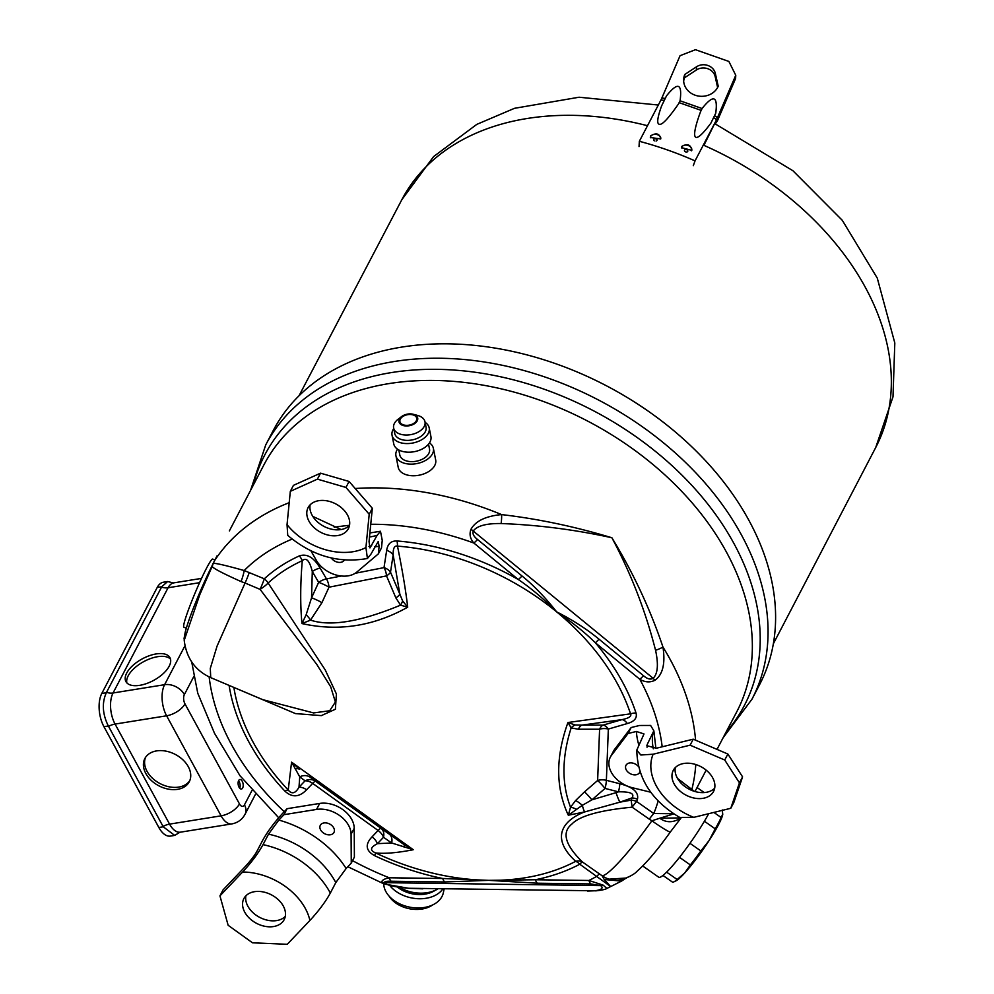 <?xml version="1.0" encoding="UTF-8"?>
<svg xmlns="http://www.w3.org/2000/svg" width="994" height="994" viewBox="0 0 994 994"><rect width="100%" height="100%" fill="white"/><g stroke="black" fill="none" stroke-linecap="round" stroke-linejoin="round"><path stroke-width="1.49" d="M233.863 687.438A214.928 151.983 -152.4 0 0 253.147 742.22A214.928 151.983 -152.4 0 0 288.21 790.031A11.456 3.566 136.7 0 0 284.905 791.125C292.05 797.772 299.281 797.325 306.599 789.783L312.675 783.396L378.105 830.487L372.029 836.873C364.873 844.453 365.717 850.715 374.589 855.66A220.432 155.872 -152.4 0 0 442.752 878.497L488.737 880.349L535.418 879.752A220.432 155.872 -152.4 0 0 579.775 864.233A11.456 1.466 125 0 1 582.459 861.997C565.014 844.937 561.511 832.276 571.935 824.001C579.775 815.888 599.842 810.272 632.147 807.178A11.456 1.466 125 0 1 636.632 801.499A220.432 155.872 -152.4 0 0 637.452 799.226C638.931 792.28 633.054 787.111 619.796 783.732L606.377 780.327L608.34 729.062L627.326 723.545C634.47 721.482 637.365 717.954 636.011 712.971A220.432 155.872 27.6 0 0 595.331 642.758A11.456 2.286 -50.6 0 0 598.997 639.179C586.808 629.115 572.681 620.007 556.615 611.832C543.308 598.537 530.535 587.777 518.321 579.552L473.865 543.047C470.112 538.711 469.156 534.101 471.007 529.218C475.679 520.943 485.867 516.06 501.597 514.594C537.99 518.831 574.756 526.559 611.882 537.754C633.103 572.507 650.126 608.937 662.961 647.044C665.483 663.507 662.824 674.566 654.984 680.231C650.175 682.704 645.106 682.381 639.801 679.262L595.331 642.758C584.522 632.097 571.612 621.784 556.615 611.832A214.928 151.983 -152.4 0 0 397.488 546.116C394.432 545.433 392.99 548.365 393.164 554.925A11.456 7.865 -171.2 0 0 386.666 550.365C387.66 543.88 391.102 540.748 396.991 540.972A11.456 4.175 -85.4 0 1 397.488 546.116C402.396 570.357 405.8 590.722 407.702 607.197C373.657 626.232 338.42 631.687 301.977 623.573C300.2 605.16 300.3 584.199 302.275 560.691A214.928 151.983 -152.4 0 0 268.119 583.018L325.249 669.944L336.407 693.998L335.388 709.244L321.335 715.618L295.479 713.593L236.746 688.656M636.011 712.971A11.456 6.536 -18.3 0 0 630.544 713.829A214.928 151.983 -152.4 0 0 617.286 683.499A214.928 151.983 -152.4 0 0 556.615 611.832C545.097 597.22 533.554 585.267 521.999 575.973L477.53 539.481C473.542 536.375 472.175 533.48 473.417 530.759C477.418 525.739 486.662 523.341 501.125 523.54C538.04 524.919 574.954 529.653 611.882 537.754C630.942 573.389 645.504 610.912 655.568 650.312C658.612 664.489 657.804 673.808 653.133 678.281C650.474 679.846 647.256 678.989 643.466 675.684L598.997 639.179M396.991 540.972A220.432 155.872 27.6 0 1 518.321 579.552A11.456 2.286 -50.6 0 0 521.999 575.973M320.13 568.096C313.855 557.423 306.922 553.36 299.331 555.907A11.456 7.095 -114.5 0 1 302.275 560.691C306.251 557.112 309.594 560.728 312.29 571.513A11.456 5.355 -30.4 0 1 320.13 568.096L326.492 578.918A11.456 5.355 -30.4 0 0 318.652 582.335A11.456 1.926 -155.4 0 1 329.014 587.193L321.919 602.675L310.526 620.119L301.977 623.573L306.14 614.752A11.456 4.336 -132.4 0 1 310.526 620.119C330.468 626.767 360.474 621.772 400.557 605.147L407.702 607.197L402.607 600.885A11.456 5.653 131.9 0 1 400.557 605.147L395.873 597.903A11.456 3.914 157 0 0 399.849 594.188L402.607 600.885M289.204 502.678A266.727 188.624 -152.4 0 0 214.393 560.914L213.039 563.996C211.809 562.194 222.196 564.381 244.201 570.544L264.305 578.806A11.456 7.84 -132.5 0 1 268.132 583.018A11.456 2.572 145.4 0 1 260.093 589.367L316.813 664.464L330.704 686.804L335.388 702.025L329.673 710.747L313.607 712.934L262.776 699.664L210.728 677.635C195.259 670.615 186.425 658.19 184.213 640.372L199.757 594.76L212.405 565.822A11.456 6.784 -153.6 0 0 211.461 567.052C202.093 585.665 188.835 617.759 185.269 631.998C183.194 642.571 184.536 637.229 184.213 640.372M422.835 888.822L408.795 888.313L384.218 884.026L381.783 882.15C381.746 880.311 384.231 878.845 389.238 877.777L442.752 878.497A11.456 4.709 90.8 0 0 444.641 881.964L488.737 880.349L537.307 883.206L590.821 883.939L600.724 885.604C603.681 888.089 601.705 889.816 594.772 890.786L587.603 891.059M537.307 883.206A11.456 4.709 90.8 0 1 535.418 879.752L588.933 880.473L603.172 885.145A11.456 8.921 124.9 0 1 600.724 885.604L384.454 882.672C384.268 881.579 386.492 881.094 391.127 881.231L444.641 881.964M191.718 661.979L197.769 693.24L214.518 733.311L240.026 775.792L278.68 817.739M673.758 813.726L653.779 813.514A11.456 1.466 -55 0 0 649.293 819.193L632.147 807.178L631.153 800.145A214.928 151.983 -152.4 0 0 631.948 797.933L619.945 802.146L631.153 800.145A11.456 8.064 20.4 0 1 636.632 801.499L653.779 813.514A240.846 170.309 27.6 0 0 658.19 800.853M603.172 885.145L606.899 888.425L610.751 886.511M374.589 855.66L375.657 852.951A214.928 151.983 -152.4 0 0 488.737 880.349A214.928 151.983 -152.4 0 0 575.712 861.313A11.456 7.281 62.1 0 1 579.775 864.233L610.676 886.561L604.228 879.504L621.548 881.082L627.376 877.267M381.783 882.15A11.456 10.362 -33.6 0 0 384.454 882.672C386.293 885.145 394.444 887.008 408.919 888.276L596.201 890.81A11.456 9.493 -94.2 0 1 594.772 890.786M210.728 677.635L210.293 668.403L217.052 646.15L245.058 583.006L241.045 581.552C219.873 572.047 210.33 566.804 212.405 565.822L213.039 563.996A11.456 1.069 -156.6 0 0 212.853 564.083L217.015 555.894A11.456 8.101 -152.4 0 0 216.729 556.379L216.729 556.379A11.456 8.101 -152.4 0 0 216.493 556.888M717.009 749.389L736.716 711.89A266.727 188.624 27.6 0 0 726.316 551.856A266.727 188.624 27.6 0 0 487.197 385.896A266.727 188.624 27.6 0 0 264.006 464.683L229.365 530.908M626.543 878L604.228 879.504L602.066 875.751L599.606 874.012A11.456 1.466 125 0 0 596.922 876.248A240.846 170.309 27.6 0 1 588.933 880.473A11.456 4.709 90.8 0 0 590.821 883.939M619.796 783.732A11.456 2.584 -75.8 0 1 618.467 791.833L616.081 792.64A11.456 2.025 -108.4 0 0 619.945 802.146L584.571 811.961C563.772 819.864 549.409 837.296 575.712 861.313A11.456 8.971 130.7 0 1 582.459 861.997L599.606 874.012M616.081 792.64L591.927 799.822L582.322 805.326A11.456 2.174 -102.6 0 0 584.571 811.961L568.307 815.217C555.621 788.006 555.497 757.105 567.947 722.514L630.544 713.829C631.811 716.239 628.978 718.177 622.033 719.619L581.825 725.135L575.041 724.961A11.456 8.176 -62 0 0 571.152 727.906L567.947 722.514L575.041 724.961M306.599 789.783A11.456 7.94 43.6 0 0 298.995 787.198C295.417 793.51 291.826 794.454 288.21 790.031L291.577 762.162L413.28 849.721C397.6 852.815 385.063 853.896 375.657 852.951C369.656 850.429 370.253 847.323 377.447 843.657A11.456 7.94 -136.4 0 0 372.029 836.873M637.452 799.226A11.456 8.051 19.2 0 0 631.948 797.933C634.955 793.647 630.457 791.609 618.467 791.833L605.06 788.428L591.927 799.822A11.456 1.242 -131 0 0 584.509 791.87L575.613 800.518L570.531 807.215L568.307 815.217L576.595 809.364A11.456 4.771 -149.1 0 0 570.531 807.215C561.573 783.781 561.784 757.341 571.152 727.906L578.371 729.236A11.456 6.312 -90 0 1 581.825 725.135L603.047 725.123A11.456 6.312 -90 0 0 599.593 729.223L578.371 729.236M584.509 791.87L597.63 780.489A11.456 7.679 2.2 0 1 606.377 780.327A11.456 2.584 -75.8 0 1 605.06 788.428A11.456 1.242 -131 0 0 597.63 780.489L599.593 729.223A11.456 7.679 2.2 0 1 608.34 729.062A11.456 6.511 73.8 0 0 603.047 725.123L622.033 719.619A11.456 6.511 73.8 0 1 627.326 723.545M575.613 800.518A11.456 2.783 -138.1 0 1 582.322 805.326L576.595 809.364M680.927 818C673.211 822.87 666.154 822.945 659.78 818.224L651.878 820.795L649.293 819.193M681.027 817.975L670.366 831.941A24.688 1.677 -144.5 0 1 651.865 820.795A79.321 10.151 125 0 1 602.066 875.751A24.688 24.403 -88.8 0 0 615.46 880.137L615.534 880.137M680.815 817.9L659.78 818.224L673.957 813.862M217.015 555.894L213.747 562.256M249.283 572.445A11.456 0.932 112.9 0 1 245.058 583.006L260.093 589.38A11.456 0.932 112.9 0 0 264.305 578.806A220.432 155.872 -152.4 0 1 299.331 555.907M306.14 614.752L311.557 597.816L312.29 571.513L318.652 582.335L311.557 597.816A11.456 1.926 -155.4 0 1 321.919 602.675M395.873 597.903L386.529 575.899A11.456 3.914 157 0 0 390.505 572.184L393.164 554.925L399.849 594.188L390.505 572.184A11.456 7.865 -171.2 0 0 384.007 567.624A11.456 6.076 -101.1 0 1 386.529 575.899L329.014 587.193A11.456 6.076 -101.1 0 0 326.492 578.918L341.327 575.998M310.277 777.296L403.589 844.254L413.28 849.721L391.661 842.987A11.456 8.337 125.1 0 0 389.176 834.078L381.025 828.35A11.456 8.337 125.1 0 1 383.51 837.271L391.661 842.987L377.447 843.657L383.51 837.271A11.456 7.94 -136.4 0 0 378.105 830.487A11.456 1.603 125.7 0 1 381.025 828.35L315.595 781.272A11.456 10.188 -53.2 0 0 305.071 780.824A11.456 7.94 43.6 0 1 312.675 783.396A11.456 1.603 125.7 0 1 315.595 781.272L310.277 777.296A11.456 10.188 -53.2 0 0 299.753 776.848L291.577 762.162L299.567 769.393A11.456 6.796 -53.9 0 0 295.156 768.859M404.198 847.323A11.456 3.976 125.4 0 0 403.589 844.254L389.176 834.078M265.721 444.914L273.263 430.489A274.369 194.016 -152.4 0 1 502.852 349.453A274.369 194.016 -152.4 0 1 748.805 520.16A274.369 194.016 27.6 0 1 759.515 684.779L751.973 699.204A274.369 194.016 27.6 0 0 741.263 534.586A274.369 194.016 -152.4 0 0 495.31 363.879A274.369 194.016 -152.4 0 0 265.721 444.914L250.538 490.427M695.589 740.207A266.727 188.624 -152.4 0 0 662.961 647.044A11.456 1.752 161.7 0 1 655.568 650.312M654.984 680.231A11.456 2.286 -129 0 1 653.133 678.281L471.007 529.218M355.193 488.514A266.727 188.624 -152.4 0 1 501.597 514.594A11.456 2.125 96.8 0 1 501.125 523.54M214.853 559.982L212.704 559.075A36.977 2.994 -67.1 0 0 201.273 578.968A36.977 2.994 -67.1 0 0 186.164 616.292A36.977 2.994 112.9 0 0 183.865 627.177L186.313 628.22M238.523 780.812A4.771 2.448 -99.1 0 1 239.181 781.769A4.771 2.448 -99.1 0 1 239.716 788.217A4.821 2.473 80.9 0 0 239.206 781.744A4.821 2.473 80.9 0 0 238.535 780.787M172.931 582.832L167.638 581.527L163.401 582.211A23.856 12.251 -99.1 0 0 157.226 587.454L101.798 693.439A23.856 12.251 -99.1 0 0 103.948 726.701L158.841 827.48L163.227 826.772L174.683 835.407L179.504 832.487M174.683 835.407L170.446 836.091A23.856 12.251 -99.1 0 1 158.841 827.48M167.638 581.527L161.749 586.733L106.333 692.706C101.773 702.944 102.444 714.04 108.334 725.993L108.545 726.353A12.052 5.865 151.4 0 1 115.068 724.079A22.303 11.456 -99.1 0 1 113.055 692.98L168.085 587.752A22.303 11.456 -99.1 0 1 173.863 582.844L173.316 583.08M163.227 826.772L108.545 726.353M242.238 781.247A4.821 2.473 80.9 0 0 239.889 779.507A4.821 2.473 80.9 0 0 238.138 782.402A4.821 2.473 80.9 0 0 239.082 787.285A4.821 2.473 80.9 0 0 241.418 789.025A4.821 2.473 80.9 0 0 243.17 786.142A4.821 2.473 80.9 0 0 242.238 781.247M188.301 766.709A25.049 17.718 27.6 0 1 189.27 781.731A25.049 17.718 27.6 0 1 168.309 789.124A25.049 17.718 27.6 0 1 145.845 773.531A25.049 17.718 27.6 0 1 144.875 758.509A25.049 17.718 27.6 0 1 165.849 751.116A25.049 17.718 27.6 0 1 188.301 766.709M126.71 673.05A25.049 12.177 151.4 0 1 149.187 655.767A25.049 12.177 151.4 0 1 169.937 657.655A25.049 12.177 151.4 0 1 169.166 666.229A25.049 12.177 151.4 0 1 146.69 683.512A25.049 12.177 151.4 0 1 125.94 681.623A25.049 12.177 151.4 0 1 126.71 673.05M128.201 675.796A25.049 12.177 151.4 0 1 149.224 659.059A25.049 12.177 151.4 0 1 170.496 659.134A25.049 12.177 151.4 0 0 149.224 659.059A25.049 12.177 151.4 0 0 128.201 675.796A25.049 12.177 151.4 0 0 126.872 682.903A25.049 12.177 151.4 0 1 128.201 675.796M189.804 780.576A25.049 17.718 27.6 0 1 178.721 787.099A25.049 17.718 27.6 0 1 147.025 771.294A25.049 17.718 27.6 0 1 145.522 757.416A25.049 17.718 -152.4 0 0 153.039 778.749A25.049 17.718 -152.4 0 0 178.721 787.099A25.049 17.718 -152.4 0 0 189.804 780.576M335.798 882.597L330.331 893.059C325.585 901.707 318.788 910.839 309.904 920.456L287.241 944.3L252.501 942.809L228.148 925.29L219.947 895.867L242.611 872.024C251.482 862.407 258.291 853.274 263.025 844.627L268.504 834.165L278.842 820.062L283.961 814.682L287.092 808.694L319.67 803.438A25.335 17.917 27.6 0 1 354.212 828.3L354.386 857.126L351.267 863.103L346.148 868.495L335.798 882.597A77.532 54.832 -152.4 0 0 268.504 834.165M275.313 897.247A22.725 16.066 -152.4 0 0 243.878 898.588A22.725 16.066 -152.4 0 0 252.737 920.991A22.725 16.066 -152.4 0 0 284.16 919.649A22.725 16.066 -152.4 0 0 275.313 897.247M287.092 808.694L281.973 814.086C273.785 823.144 267.361 831.866 262.702 840.278L257.222 850.74C255.284 854.554 251.457 859.661 245.742 866.047L223.066 889.891L219.947 895.867M245.891 895.83A22.725 16.066 -152.4 0 0 255.856 915.014A22.725 16.066 -152.4 0 0 285.278 916.418M283.961 814.682L316.552 809.427A25.335 17.917 27.6 0 1 351.081 834.277L351.267 863.103M323.323 832.897A7.704 5.455 -152.4 0 0 333.338 833.32A7.704 5.455 -152.4 0 0 330.977 824.834A7.704 5.455 -152.4 0 0 320.95 824.411A7.704 5.455 -152.4 0 0 323.323 832.897M367.42 558.491C338.532 563.573 311.967 555.857 287.738 535.368L287.042 524.646L290.323 491.334L317.409 479.145L345.949 487.445L369.209 514.258L365.929 547.557L367.42 558.491L370.849 554.292L378.242 541.506L379.112 546.34L378.379 553.857L381.497 547.88L382.243 540.351L380.478 531.256L377.161 535.306L369.954 547.918L369.047 541.581L372.328 508.269L369.209 514.258M326.616 534.697A22.725 16.066 -152.4 0 0 348.385 528.646A22.725 16.066 -152.4 0 0 329.884 501.535A22.725 16.066 -152.4 0 0 308.115 507.586A22.725 16.066 -152.4 0 0 326.616 534.697M290.323 491.334L293.441 485.358L320.54 473.169L349.08 481.456L372.328 508.269M310.128 504.828A22.725 16.066 -152.4 0 0 329.747 528.721A22.725 16.066 -152.4 0 0 349.503 525.428M345.949 487.445L349.08 481.456M317.409 479.145L320.54 473.169M378.379 553.857L356.821 572.084A25.335 17.917 27.6 0 1 316.34 560.33L310.861 550.763M331.325 557.982A7.704 5.455 -152.4 0 0 336.991 562.032A7.704 5.455 -152.4 0 0 344.371 560.007M653.12 754.222L690.109 745.177L724.738 760.012L739.449 782.85L730.776 808.296L693.787 817.341L679.734 817.416C651.729 800.816 637.415 778.401 636.781 750.147L640.832 755.005L653.12 754.222A56.546 39.984 -152.4 0 0 693.787 817.341M675.013 785.397A22.725 16.066 -152.4 0 0 695.415 798.294A22.725 16.066 -152.4 0 0 713.568 791.423A22.725 16.066 -152.4 0 0 711.841 776.389A22.725 16.066 -152.4 0 0 691.439 763.504A22.725 16.066 -152.4 0 0 673.286 770.362A22.725 16.066 -152.4 0 0 675.013 785.397M650.846 792.255L632.358 787.733A25.335 17.917 27.6 0 1 610.353 757.13A25.335 17.917 27.6 0 1 611.484 755.341L628.034 733.51L636.384 731.46L644 733.945L636.781 750.147M677.535 778.439L694.272 791.299M730.776 808.296L733.895 802.307L742.58 776.873L727.869 754.036L693.24 739.188L656.251 748.246L646.846 745.662L647.38 744.158A67.99 48.085 -152.4 0 0 647.019 747.202M647.38 744.158L653.853 730.826L650.623 725.446L639.515 725.483L631.153 727.533L628.034 733.51M675.299 767.604A22.725 16.066 -152.4 0 0 678.132 779.42A22.725 16.066 -152.4 0 0 714.674 788.205M739.449 782.85L742.58 776.873M724.738 760.012L727.869 754.036M690.109 745.177L693.24 739.188M638.384 766.449A7.704 5.455 -152.4 0 0 628.581 763.206A7.704 5.455 -152.4 0 0 626.555 770.4A7.704 5.455 -152.4 0 0 633.973 774.835A7.704 5.455 -152.4 0 0 639.912 771.754M610.353 757.13L613.484 751.153A25.335 17.917 27.6 0 1 614.615 749.364L631.153 727.533M642.72 865.985L658.761 877.23A47.712 6.101 -55 0 0 679.971 856.741A47.712 6.101 -55 0 0 708.672 813.701M395.935 455.737A19.085 11.742 168.9 0 0 412.609 464.099A19.085 11.742 168.9 0 0 432.452 453.836A19.085 11.742 -11.1 0 0 433.384 448.356L435.683 459.986A19.085 11.742 -11.1 0 1 434.751 465.465A19.085 11.742 168.9 0 1 414.908 475.728A19.085 11.742 168.9 0 1 398.221 467.366L395.935 455.737A19.085 11.742 168.9 0 1 396.867 450.257A19.085 11.742 -11.1 0 1 397.501 449.189M433.384 448.356A19.085 11.742 -11.1 0 0 429.458 442.889M428.538 444.132L429.52 449.114A15.146 9.319 -11.1 0 1 428.787 453.463A15.146 9.319 168.9 0 1 413.032 461.614A15.146 9.319 168.9 0 1 399.799 454.979L398.818 449.984M392.046 435.248A18.936 11.642 168.9 0 0 408.596 443.535A18.936 11.642 168.9 0 0 428.29 433.359A18.936 11.642 -11.1 0 0 429.209 427.917L430.911 436.54A18.936 11.642 -11.1 0 1 429.992 441.982A18.936 11.642 168.9 0 1 410.298 452.158A18.936 11.642 168.9 0 1 393.748 443.871L392.046 435.248A18.936 11.642 168.9 0 1 392.978 429.806A18.936 11.642 -11.1 0 1 393.736 428.551M429.209 427.917A18.936 11.642 -11.1 0 0 425.109 422.363M393.636 428.004A15.979 9.828 168.9 0 0 407.602 434.999A15.979 9.828 168.9 0 0 424.227 426.414A15.979 9.828 -11.1 0 0 424.997 421.816L426.053 427.171A15.979 9.828 -11.1 0 1 425.27 431.756A15.979 9.828 168.9 0 1 408.658 440.354A15.979 9.828 168.9 0 1 394.693 433.347L393.636 428.004A15.979 9.828 168.9 0 1 394.407 423.407A15.979 9.828 -11.1 0 1 398.022 419.319L401.588 416.585A9.542 5.865 -11.1 0 0 399.439 419.033A9.542 5.865 168.9 0 0 405.204 425.904A9.542 5.865 168.9 0 0 417.231 420.822A9.542 5.865 -11.1 0 0 413.318 414.287A9.542 5.865 -11.1 0 0 401.588 416.585M424.997 421.816A15.979 9.828 -11.1 0 0 417.654 415.455L413.318 414.287M416.337 420.735A8.586 5.281 168.9 0 1 407.416 425.345A8.586 5.281 168.9 0 1 399.911 421.58A8.586 5.281 168.9 0 1 400.321 419.12A8.586 5.281 -11.1 0 1 409.255 414.498A8.586 5.281 -11.1 0 1 416.759 418.263A8.586 5.281 -11.1 0 1 416.337 420.735M432.614 904.962A26.515 18.364 -168.5 0 1 424.724 908.479A26.515 18.364 11.5 0 1 389.101 896.141M383.709 883.815A30.305 20.986 11.5 0 0 427.271 906.863A30.305 20.986 -168.5 0 0 443.386 892.562L444.094 889.108M442.74 889.096A30.305 20.986 -168.5 0 1 429.135 897.644A30.305 20.986 11.5 0 1 390.058 885.84M397.625 887.232A26.515 18.364 11.5 0 0 427.755 893.556A26.515 18.364 -168.5 0 0 435.248 890.301M399.812 887.518A30.267 20.961 11.5 0 0 430.24 892.053A30.267 20.961 -168.5 0 0 437.695 889.034M722.29 809.948L722.737 814.446A41.748 5.343 125 0 1 709.057 840.601L715.22 828.822L704.398 821.243M679.498 857.337L690.345 864.942L684.767 872.931A41.748 5.343 125 0 0 709.057 840.601L700.857 850.951L689.973 843.322M673.882 881.852A43.935 5.616 -55 0 0 677.15 879.504L684.767 872.931A41.748 5.343 125 0 1 676.069 880.783L673.882 881.852A43.935 5.616 -55 0 1 672.553 882.175L662.961 875.441M677.15 879.504L666.626 872.136M690.345 864.942A43.935 5.616 -55 0 0 700.857 850.951M715.22 828.822A43.935 5.616 -55 0 0 721.135 817.503L713.878 812.421M722.787 814.111A41.748 5.343 125 0 1 722.775 814.136L721.135 817.503M693.303 165.663L695.042 160.879A277.227 196.042 27.6 0 0 639.341 141.297L660.898 100.096L664.327 100.344M695.042 160.879L716.599 119.665L735.759 75.271L735.597 78.489L717.382 120.883L717.544 117.652L714.549 115.615M679.126 102.643L701.18 110.384M713.605 117.565L716.599 119.665L703.926 145.348M660.712 138.924L650.349 137.52L650.61 135.867C656.251 132.5 659.618 133.519 660.712 138.924L660.786 138.775M691.799 150.343L681.586 147.671L681.884 146.367C687.475 143.31 690.78 144.627 691.799 150.343M661.619 105.873C657.307 117.839 656.587 123.989 659.444 124.287C662.141 125.12 668.49 118.336 678.48 103.948L680.107 100.642C682.331 83.334 677.796 81.732 666.514 95.859L661.619 105.873M700.546 111.701C689.575 141.558 694.408 145.522 710.859 123.181L715.755 113.167C717.979 95.859 713.443 94.268 702.162 108.396L700.546 111.701M660.898 100.096L661.842 98.083L665.284 98.369M680.033 100.779L702.087 108.532M639.341 141.297L639.043 146.59M717.382 120.883L714.86 124.449M735.759 75.271L728.875 61.442L695.452 49.7L680.058 55.689L661.842 98.083M718.227 86.217A17.892 15.979 -177.1 0 1 697.875 95.946A17.892 15.979 -177.1 0 1 683.648 79.445A17.892 15.979 -177.1 0 1 684.804 74.463L696.508 66.784A11.928 10.648 -177.1 0 1 715.332 73.394L718.227 86.217M683.661 81.061A17.892 15.979 -177.1 0 1 684.642 77.694L684.804 74.463M684.642 77.694L696.347 70.002A11.928 10.648 -177.1 0 1 715.171 76.613L717.618 87.46M370.762 524.273A240.846 170.309 27.6 0 1 473.865 543.047A11.456 2.286 -50.6 0 0 477.53 539.481M284.905 791.125A220.432 155.872 27.6 0 1 229.105 685.413M391.127 881.231A11.456 4.709 90.8 0 1 389.238 877.777A240.846 170.309 27.6 0 1 352.547 860.667M284.234 811.7A240.846 170.309 27.6 0 1 209.15 676.926M386.666 550.365L384.007 567.624L355.193 573.277M241.045 581.552A11.456 1.851 108.2 0 0 244.201 570.544A240.846 170.309 27.6 0 1 292.149 539.083M334.232 527.292A240.846 170.309 27.6 0 1 349.528 525.317M643.466 675.684A11.456 2.286 -50.6 0 1 639.801 679.262A240.846 170.309 27.6 0 1 662.178 746.792M691.998 788.888A266.727 188.624 -152.4 0 0 695.788 764.535M694.98 791.522L706.162 770.139L694.98 791.522M615.771 880.137A24.688 24.403 -88.8 0 1 615.46 880.137C620.641 881.33 633.799 875.254 637.017 871.316C646.734 862.668 657.854 849.547 670.366 831.941M298.995 787.198L299.753 776.848L305.071 780.824L298.995 787.198M725.893 732.416A270.542 191.32 27.6 0 0 733.783 543.221A270.542 191.32 -152.4 0 0 469.864 371.57A270.542 191.32 -152.4 0 0 253.395 484.948M103.948 726.701L108.334 725.993M101.798 693.439L106.333 692.706M157.226 587.454L161.749 586.733M163.041 826.412A12.052 5.865 151.4 0 1 169.564 824.125L115.068 724.079L166.607 715.792L221.103 815.838A22.303 11.456 80.9 0 0 231.962 823.889C237.877 822.734 242.238 819.516 245.058 814.235L255.433 794.38M231.962 823.889L180.411 832.177A22.303 11.456 -99.1 0 1 169.564 824.125L221.103 815.838A15.631 7.604 151.4 0 0 239.467 803.922A6.685 3.429 80.9 0 0 244.449 804.867L251.979 790.466M106.532 692.333A12.052 8.524 -152.4 0 0 113.055 692.98L164.594 684.692A22.303 11.456 80.9 0 0 166.607 715.792A15.631 7.604 151.4 0 0 184.971 703.864L239.467 803.922M161.562 587.106A12.052 8.524 -152.4 0 0 168.085 587.752L199.57 582.683M244.449 804.867A15.631 11.046 27.6 0 1 245.058 814.235M193.855 676.429L184.375 694.558A6.685 3.429 80.9 0 0 184.971 703.864M184.971 645.74L164.594 684.692A15.631 11.046 -152.4 0 1 184.375 694.558M309.904 920.456A56.546 39.984 -152.4 0 0 242.611 872.024M330.331 893.059A77.532 54.832 -152.4 0 0 263.025 844.627M346.136 868.495A88.988 62.933 -152.4 0 0 278.842 820.062M316.552 809.427L319.67 803.438M351.081 834.277L354.212 828.3M287.042 524.646A56.546 39.984 -152.4 0 0 365.929 547.557M369.507 536.996A67.99 48.085 -152.4 0 0 377.161 535.306M368.973 546.501A67.99 48.085 -152.4 0 0 371.681 545.768M374.8 546.737A88.988 62.933 -152.4 0 0 379.112 546.34M652.859 733.696A67.99 48.085 -152.4 0 0 653.319 748.805M636.384 731.472A88.988 62.933 -152.4 0 0 638.782 744.817M611.484 755.341L614.615 749.364M715.27 123.927L792.914 170.732L842.291 220.308L877.267 278.084L894.811 342.967L892.997 396.854L875.726 447.486A267.386 189.084 -152.4 0 0 703.305 145.074M647.492 125.716A267.386 189.084 -152.4 0 0 456.134 143.409A267.386 189.084 -152.4 0 0 401.849 199.67L299.045 395.736M696.347 70.002L696.508 66.784M715.171 76.613L715.332 73.394M650.411 137.781A5.206 3.554 -173.2 0 1 650.697 136.426A5.206 3.554 -173.2 0 1 657.009 134.575A5.206 3.554 -173.2 0 1 660.662 139.011M654.375 140.85A1.715 1.168 -173.2 0 1 655.916 138.874A1.715 1.168 -173.2 0 1 656.065 141.061M681.611 147.932A5.206 3.641 -163.8 0 1 681.896 146.926A5.206 3.641 -163.8 0 1 688.407 145.584A5.206 3.641 -163.8 0 1 691.513 150.777A5.206 3.641 -163.8 0 1 691.489 150.815M684.555 150.131A1.715 1.205 -163.8 0 1 687.724 151.411A1.715 1.205 -163.8 0 1 684.555 150.131M347.813 866.731L384.206 884.014M596.201 890.81C601.979 890.177 605.545 889.381 606.899 888.425M610.825 886.486L621.548 881.082M717.022 749.389L729.695 725.148M729.695 725.16L730.341 723.918M729.447 725.62L730.702 723.408M212.853 564.083L211.461 567.065M723.06 737.821L751.973 699.204M180.411 832.177L179.715 832.251M201.546 578.396L173.863 582.844M380.478 531.256L369.905 532.946M341.079 529.541L312.812 516.395M655.891 748.333L653.853 730.826M704.237 792.566L697.067 787.546M875.726 447.486L773.344 643.777M401.849 199.67L433.583 156.605L476.797 124.374L514.519 108.309L579.067 97.226L658.314 105.029"/></g></svg>
